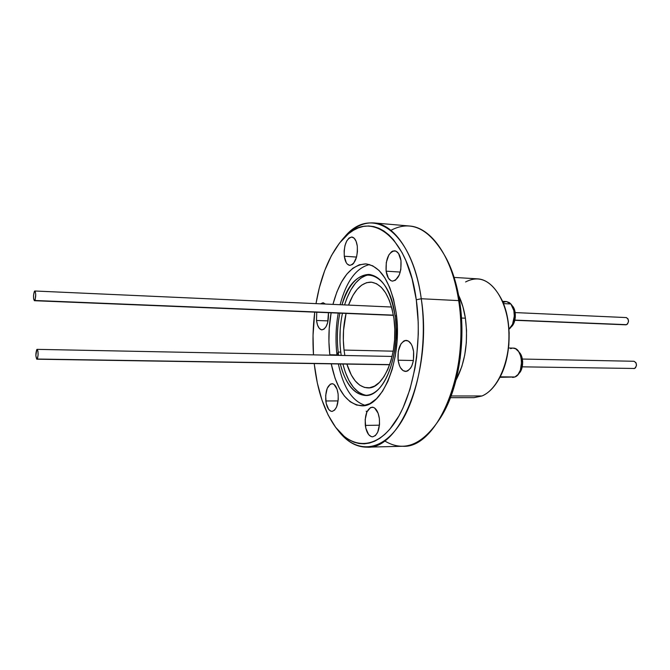 <?xml version="1.0" encoding="UTF-8"?>
<svg xmlns="http://www.w3.org/2000/svg" width="670" height="670" viewBox="0 0 670 670"><rect width="100%" height="100%" fill="white"/><g stroke="black" fill="none" stroke-linecap="round" stroke-linejoin="round"><path stroke-width="1" d="M398.097 360.217C397.461 348.643 400.158 342.027 406.188 340.385C409.931 340.888 412.393 344.589 413.591 351.49L413.415 360.611L411.807 365.962L410.635 368.098L407.796 370.862L406.238 371.398L403.147 370.669L400.484 367.729L399.429 365.552L398.097 360.217L398.265 351.306L400.945 343.903L403.725 341.055L405.266 340.46L408.373 341.038L411.104 343.911L412.192 346.08L413.591 351.49C414.228 363.132 411.556 369.781 405.576 371.44C401.749 370.929 399.253 367.185 398.097 360.217L413.432 360.502L398.097 360.217M386.113 271.174C385.585 259.24 388.416 252.448 394.597 250.781C397.846 251.317 399.973 254.6 400.987 260.638L400.819 269.533L399.27 274.96L395.417 280.253L392.419 281.124L390.962 280.68L388.399 278.167L386.113 271.174L386.288 262.472L388.86 254.91L391.531 251.778L393.014 250.99L395.995 251.149L398.608 253.578L400.987 260.638C401.523 272.64 398.717 279.474 392.578 281.132C389.253 280.596 387.101 277.279 386.113 271.174L400.258 272.062L386.113 271.174M344.288 256.233C343.861 245.019 346.365 238.621 351.8 237.029C354.606 237.515 356.432 240.53 357.294 246.083L357.437 251.602L356.557 257.054L344.288 256.233L344.146 250.831L345 245.488L346.717 240.982L349.053 238.009L351.666 237.021L354.154 238.193L356.13 241.376L357.294 246.083C357.721 257.364 355.234 263.804 349.832 265.387C346.968 264.893 345.125 261.844 344.288 256.233L356.549 257.079L353.643 263.285L352.395 264.508L349.774 265.379L347.32 264.106L346.273 262.715L344.288 256.233M316.508 320.478L316.751 312.22L316.508 320.478L328.074 320.897L316.508 320.478L317.521 325.059L319.272 328.342L321.508 329.816L323.903 329.238L326.081 326.675L327.705 322.505L328.459 312.697C328.694 322.806 326.524 328.534 321.96 329.866C319.154 329.422 317.337 326.29 316.508 320.478M320.436 303.837L322.99 302.756L325.444 304.054L323.275 302.781L320.436 303.837M325.796 400.962C325.302 390.886 327.37 385.124 331.993 383.667C335.092 384.094 337.127 387.545 338.107 394.019L338.25 399.479L336.658 406.832L334.64 410.082L332.228 411.388L330.98 411.246L328.66 409.412L326.206 403.491L325.662 395.618L327.203 388.366L330.327 384.144L332.797 383.784L334.012 384.396L337.018 389.111L338.107 394.019C338.61 404.144 336.558 409.94 331.96 411.397C328.803 410.961 326.742 407.477 325.796 400.962L338.116 400.928L325.796 400.962M365.317 425.4C364.723 414.78 367.009 408.7 372.185 407.159C375.795 407.611 378.19 411.388 379.362 418.507L379.53 424.361L377.729 432.167L375.435 435.55L372.679 436.84L371.264 436.631L368.609 434.57L365.795 428.122L365.158 419.671L366.9 411.991L370.451 407.603L373.265 407.327L374.656 408.03L378.106 413.206L379.362 418.507C379.965 429.177 377.696 435.291 372.562 436.84C368.868 436.388 366.457 432.569 365.317 425.4L379.463 425.19L365.317 425.4M366.967 447.175L402.67 446.262C437.426 449.076 470.591 370.627 458.682 300.612L459.746 301.91C457.175 285.428 452.853 271.233 446.79 259.323L452.334 272.146L457.819 291.416L461.077 312.823L461.898 335.36L460.24 357.939L456.186 379.471L449.964 398.943L442.041 415.283C458.431 388.265 466.01 341.357 459.746 301.91L458.682 300.612L421.262 298.745L416.288 299.775C422.678 344.288 413.03 396.682 394.446 423.172C375.853 449.846 351.8 449.243 335.494 427.125C324.464 411.623 317.413 390.786 314.347 364.614L317.346 383.064L321.977 400.057L328.132 415.006L335.67 427.351L344.38 436.572L349.095 439.855L354.011 442.192L359.07 443.523L364.237 443.825L369.463 443.063L374.689 441.212L379.865 438.272L384.94 434.252L389.848 429.16L398.943 415.928L403.022 407.888L409.956 389.379L414.965 368.291L416.656 357.068L418.298 333.97L418.222 322.371L416.288 299.775L412.092 278.871L405.886 260.622L402.126 252.741L393.566 239.827L388.868 234.902L383.969 231.041L378.927 228.269L373.785 226.577L368.609 225.966L363.442 226.401L358.341 227.875L353.35 230.329L348.517 233.73L339.447 243.135L331.424 255.63L324.657 270.688L319.33 287.757L315.997 303.636C320.57 277.028 328.953 256.158 341.164 241.024C366.724 207.474 407.276 231.837 416.288 299.775L421.262 298.745C432.669 370.125 400.459 450.131 366.967 447.175C355.887 447.15 346.022 441.262 337.37 429.52L337.605 429.83C354.422 452.652 379.312 453.456 398.6 426.028C417.887 398.792 427.921 344.69 421.262 298.745L458.682 300.612C465.164 341.44 457.317 390.049 440.391 417.929C422.628 445.064 404.002 452.694 384.505 440.827M366.205 411.137L366.775 412.284M370.342 274.574C359.195 275.889 350.603 286.006 344.564 304.917L346.851 298.317L350.837 289.917L355.527 283.092L360.762 278.125L366.356 275.253M341.449 318.568L342.437 313.267C339.807 326.055 339.246 339.003 340.762 352.127L338.199 352.077C336.692 338.936 337.245 325.963 339.866 313.158C337.245 325.963 336.692 338.936 338.199 352.077L337.018 355.343L336.968 354.907L329.833 354.757C328.241 340.712 328.668 326.726 331.131 312.806L329.204 328.635L328.928 341.809L329.833 354.757L336.968 354.907L338.199 352.077L340.762 352.127L341.206 355.427L340.762 352.127M341.993 304.8C348.341 284.976 357.353 274.851 369.028 274.432C382.017 276.367 390.702 290.269 395.091 316.131C399.261 346.022 390.183 380.686 376.046 391.389C361.942 402.41 346.29 389.161 340.318 363.978C345.486 383.877 353.819 394.379 365.343 395.476C383.877 397.193 400.903 354.196 395.091 316.131L396.506 315.603L395.091 316.131C388.885 265.178 353.123 262.087 341.993 304.8M338.375 363.952C343.316 387.511 352.278 401.322 365.25 405.367C352.278 401.313 343.316 387.511 338.375 363.952M338.643 355.376L338.199 352.077L338.643 355.376M369.538 264.55C356.239 267.849 346.415 281.233 340.075 304.716C346.415 281.233 356.239 267.849 369.538 264.55M338.25 313.091C335.779 326.968 335.352 340.904 336.968 354.907C335.352 340.904 335.779 326.968 338.25 313.091M332.94 304.398C340.075 278.176 351.047 264.684 365.87 263.896C380.887 266.158 390.978 282.388 396.129 312.597L397.302 326.927L397.017 341.616L395.283 356.005L392.176 369.446L387.871 381.356L382.553 391.255L376.49 398.75L369.941 403.608L363.199 405.702L356.515 405.04L350.159 401.732L344.338 395.978L339.263 388.047L335.075 378.29L331.24 363.835C336.809 390.166 346.909 404.152 361.549 405.794C383.031 407.779 402.963 357.336 396.129 312.597L393.558 299.255L389.714 287.489L384.798 277.774L379.036 270.462L372.696 265.806L366.046 263.913L359.354 264.759L352.864 268.234L346.826 274.13L341.432 282.171L336.851 292.028L332.94 304.398M465.399 318.183L461.488 318.024L465.399 318.183L466.538 330.377L466.312 342.856L464.72 355.092L461.839 366.524L456.027 380.108C465.29 362.37 468.414 341.734 465.399 318.183C464.05 309.515 461.781 301.885 458.607 295.286L462.937 306.81L465.399 318.183M344.045 350.067C342.604 337.571 343.283 325.352 346.072 313.418L343.534 330.335L343.333 340.285L344.045 350.067L393.215 351.18L344.045 350.067L344.866 355.502L344.045 350.067M348.534 305.093C354.187 289.993 361.683 282.338 371.012 282.145C382.47 283.846 390.116 296.023 393.943 318.677C398.993 351.867 384.119 389.412 367.797 387.897C358.601 387.159 351.633 379.22 346.892 364.086L351.315 375.033L355.209 380.895L359.639 385.091L364.463 387.436L369.497 387.788L374.564 386.088L379.446 382.361L383.944 376.708L387.863 369.329L391.037 360.51L393.315 350.594L394.588 340.017L394.806 329.221L393.943 318.677L392.059 308.837L389.228 300.11L385.602 292.849L381.331 287.338L376.599 283.753L371.616 282.196L366.565 282.681L361.658 285.144L357.06 289.448L352.931 295.403L348.534 305.093M343.182 238.746C352.529 227.549 362.73 222.281 373.793 222.917C394.655 224.056 415.124 254.156 421.262 298.745C411.866 228.612 369.79 203.822 343.425 238.445L342.923 239.014M390.911 230.329C411.087 219.668 429.219 228.42 445.299 256.577C451.563 268.871 456.027 283.544 458.682 300.612C452.258 256.861 431.028 227.231 409.378 225.999L373.793 222.917M314.741 312.136L313.041 335.444L313.476 354.874C312.538 340.586 312.965 326.34 314.741 312.136M314.23 363.567L314.347 364.614L314.23 363.567M329.891 355.201L329.833 354.757L329.891 355.201M342.889 364.019C347.797 382.997 355.72 393.458 366.666 395.409L363.961 394.898L358.458 392.159L353.417 387.319L348.995 380.602L345.343 372.277L342.889 364.019M340.192 329.699L339.958 341.013M450.458 397.678L474.025 397.653L482.023 395.97L451.103 395.978L482.023 395.97C497.818 389.572 510.213 361.147 508.957 331.935C507.843 302.698 493.514 279.566 477.643 278.862L454.118 277.413M498.748 379.404L499.569 377.947C511.302 357.252 512.391 321.458 501.939 300.085L505.682 310.135L508.094 321.165L509.167 332.948L508.84 344.958L507.123 356.683L504.108 367.604L498.74 379.421M465.583 281.953C479.578 274.717 491.604 280.571 501.654 299.515C512.257 321.181 511.151 357.52 499.251 378.5C494.359 387.302 488.614 393.123 482.023 395.97M499.904 377.319L514.937 376.984L500.163 376.833L514.937 376.984L512.65 377.445M510.615 348.66L512.307 348.157M513.086 348.107L515.707 348.827L518.681 351.649L520.766 356.197L521.629 361.775L520.381 370.158L518.052 374.48L514.937 376.984C524.627 373.642 522.952 347.512 513.128 348.107L508.53 347.99M506.411 301.542L509.409 302.631L510.867 303.971L503.455 303.611L510.867 303.971L506.428 301.542L502.508 301.349M510.867 303.971L513.848 310.545L514.317 316.156L512.55 324.272L508.982 329.163C515.021 324.984 516.185 309.615 510.867 303.971M503.019 302.53L506.151 301.534M518.957 352.077L521.226 355.309L522.701 361.993L521.662 368.961L518.639 373.684C523.806 369.74 524.007 356.197 518.957 352.077M511.964 305.528L514.694 310.352L515.339 317.279L513.538 323.811L510.992 327.044C516.277 323.342 516.905 309.674 511.964 305.528M626.383 317.58L628.024 318.887L628.51 321.55L627.539 323.995L625.855 324.816L514.887 320.101L626.668 324.665C629.205 321.784 629.055 319.423 626.224 317.572L515.188 312.58M393.399 315.135L34.446 300.713C33.224 298.368 33.224 295.21 34.43 291.249L34.798 290.998C36.021 293.368 36.021 296.525 34.806 300.478L393.399 315.135M34.43 291.249L35.267 291.517L35.728 294.348L35.217 299.557L34.371 300.696L33.668 299.004L33.525 295.478L34.43 291.249M522.265 366.842L634.599 368.475C637.212 365.577 637.019 363.173 634.013 361.272L522.382 359.045M389.722 364.606L36.867 359.204C35.569 356.716 35.544 353.5 36.791 349.539L37.11 349.355C38.408 351.859 38.433 355.083 37.177 359.036L389.722 364.606M36.791 349.539L37.235 349.388L37.956 351.239L38.106 354.882L37.595 358.174L36.724 359.17L35.853 355.586L36.791 349.539M633.971 361.264L635.981 362.696L636.475 365.418L635.495 367.847L633.879 368.601M337.605 429.83L337.136 429.236M440.391 417.929L442.041 415.283M445.299 256.577L446.79 259.323M501.654 299.515L501.939 300.085M499.251 378.5L499.569 377.947M625.881 324.816L514.836 320.293M393.432 315.344L34.446 300.713M391.573 307.028L34.806 290.998M389.672 364.756L36.883 359.204M392.118 356.44L37.126 349.355"/></g></svg>
